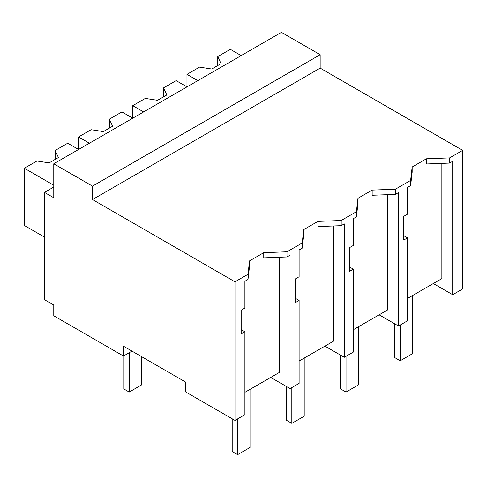 <?xml version="1.0" encoding="UTF-8"?>
<svg xmlns="http://www.w3.org/2000/svg" width="487" height="487" viewBox="0 0 487 487"><rect width="100%" height="100%" fill="white"/><g stroke="black" fill="none" stroke-linecap="round" stroke-linejoin="round"><path stroke-width="0.73" d="M320.166 54.696L320.166 68.107L462.65 150.373L462.65 288.968L452.703 294.714L452.703 161.288L449.604 163.078L426.375 163.973L426.375 158.799L412.172 166.998L410.62 180.409L395.395 189.2L372.165 190.094L357.963 198.294L356.417 211.705L341.192 220.495L317.956 221.39L303.754 229.59L302.208 243.001L286.983 251.791L263.753 252.686L249.551 260.886L247.999 274.297L234.984 281.815L234.984 420.415L185.419 391.798L185.419 381.96L123.473 346.196L123.473 356.034L53.777 315.795L53.777 305.063L44.481 299.7L44.481 192.395L53.777 197.765L53.777 163.784L92.493 186.137L320.166 54.696L281.443 32.343L53.777 163.784M462.65 150.373L449.604 157.904L426.375 158.799M320.166 68.107L92.493 199.548L234.984 281.815M449.604 157.904L449.604 163.078M433.339 283.537L452.703 294.714M244.906 392.327L279.24 372.506L279.24 257.264M441.861 163.376L441.861 278.619L407.528 298.44M387.652 194.672L387.652 309.915L353.318 329.736M333.449 225.968L333.449 341.21L299.109 361.031M131.989 351.115L123.473 356.034M92.493 199.548L92.493 186.137M412.172 166.998L412.172 172.173L410.62 185.584L407.528 187.367L407.528 214.152L403.796 216.301L403.796 240.024L407.528 237.869L403.796 235.714M410.62 180.409L410.62 185.584M407.528 237.869L407.528 320.793L398.5 326.004L379.136 314.827M395.395 189.2L395.395 194.374L372.165 195.269L372.165 190.094M398.5 326.004L398.494 192.584L395.395 194.374M53.777 187.032L44.481 192.395M247.999 274.297L247.999 279.471L244.906 281.255L244.906 308.04L241.175 310.189L241.175 333.912L244.906 331.757L244.906 414.681L234.984 420.415M244.906 331.757L241.175 329.602M263.753 252.686L263.753 257.86L286.983 256.966L286.983 251.791M249.551 260.886L249.551 266.06L247.999 279.471M270.723 377.425L290.082 388.602L290.082 255.176L286.983 256.966M302.208 243.001L302.208 248.175L299.115 249.959L299.115 276.744L295.384 278.893L295.384 302.616L299.115 300.461L299.115 383.385L290.088 388.596M357.963 198.294L357.963 203.469L356.417 216.879L353.325 218.663L353.325 245.448L349.593 247.597L349.593 271.32L353.325 269.165L349.593 267.01M356.417 211.705L356.417 216.879M353.325 269.165L353.325 352.089L344.291 357.3L324.932 346.129M341.192 220.495L341.192 225.67L317.956 226.565L317.956 221.39M344.291 357.3L344.291 223.88L341.192 225.67M303.754 229.59L303.754 234.764L302.208 248.175M299.115 300.461L295.384 298.306M197.813 80.623L186.971 74.365L186.971 86.887L176.13 80.623L163.565 87.879L166.834 94.935L157.544 100.298L145.327 98.411L132.762 105.661L132.762 118.183L121.92 111.925L109.356 119.175L112.631 126.23L103.335 131.593L91.124 129.706L78.559 136.957L78.559 149.479L67.717 143.221L55.153 150.471L58.422 157.526L49.132 162.889L36.915 161.002L24.35 168.252L24.35 225.481L44.481 237.108M241.175 55.591L230.333 49.327L217.768 56.583L221.043 63.639L211.748 69.002L199.536 67.115L186.971 74.365M217.768 56.583L217.768 65.526M143.604 111.919L132.762 105.661M163.565 87.879L163.565 96.822M89.395 143.215L78.559 136.957M109.356 119.175L109.356 128.118M53.777 185.243L24.35 168.252M55.153 150.471L55.153 159.413M394.817 323.879L394.817 357.641L400.235 360.77L412.623 353.617L412.623 295.499M400.235 360.77L400.235 325.006M340.608 355.175L340.608 388.936L346.026 392.065L358.42 384.913L358.42 326.795M346.026 392.065L346.026 356.301M286.399 386.477L286.399 420.232L291.823 423.361L304.211 416.208L304.211 358.091M291.823 423.361L291.823 387.597M232.196 418.802L232.196 451.528L237.613 454.657L250.008 447.504L250.008 389.387M237.613 454.657L237.613 418.893M123.783 355.851L123.783 388.936L129.201 392.065L141.589 384.913L141.589 356.661M129.201 392.065L129.201 352.722"/></g></svg>
